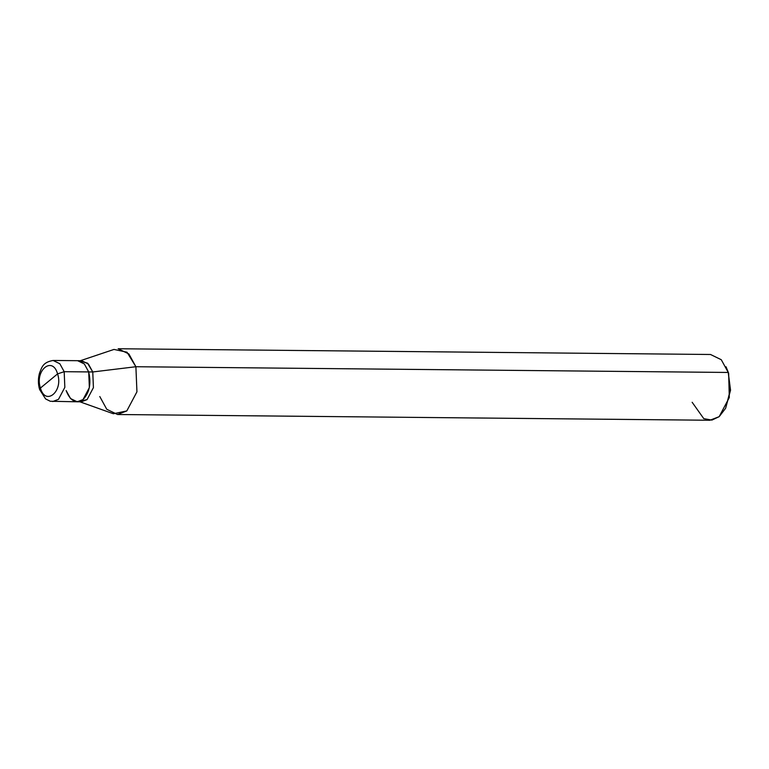 <?xml version="1.0" encoding="UTF-8"?>
<svg xmlns="http://www.w3.org/2000/svg" width="769" height="769" viewBox="0 0 769 769"><rect width="100%" height="100%" fill="white"/><g stroke="black" fill="none" stroke-linecap="round" stroke-linejoin="round"><path stroke-width="1.15" d="M66.134 390.556C70.229 401.014 75.862 404.013 83.023 399.563C89.473 392.776 91.367 383.568 88.704 371.927L64.183 371.687L57.579 373.888L40.43 388.047C34.47 370.485 52.561 355.547 57.579 373.888C52.561 355.547 34.47 370.485 40.43 388.047L39.613 389.527L40.43 388.047L57.579 373.888C63.539 391.45 45.448 406.388 40.43 388.047C45.448 406.388 63.539 391.45 57.579 373.888L64.183 371.687L59.819 363.727L53.099 360.459L59.819 363.727L64.183 371.687L64.836 387.365L58.502 399.322L52.705 401.553L58.502 399.322L64.836 387.365L64.183 371.687L88.704 371.927L89.358 387.605L83.023 399.563L77.217 401.793L83.023 399.563L89.358 387.605L88.704 371.927L84.34 363.958L77.621 360.69L84.34 363.958L88.704 371.927C91.367 383.568 89.473 392.776 83.023 399.563C75.862 404.013 70.229 401.014 66.134 390.556L70.498 398.525L77.217 401.793L81.283 401.831L87.08 399.601L93.414 387.643L92.761 371.965L88.704 371.927L92.761 371.965L87.503 363.141L79.649 360.978M77.217 401.793L50.302 401.264L45.602 398.938L39.613 389.527C38.027 384.106 37.998 378.617 39.517 373.061C41.901 367.563 42.41 362.382 53.099 360.459L81.677 360.728L88.406 364.006L92.761 371.965L135.892 366.726L92.761 371.965L93.414 387.643L87.08 399.601L79.255 401.543M80.351 360.719L113.966 349.434L127.029 352.221L135.892 366.726L128.913 353.99L118.157 348.751L710.518 354.49L721.274 359.719L728.253 372.456L135.892 366.726L136.94 391.815L126.798 410.944L113.341 413.751L79.957 401.822M728.253 372.456L726.032 366.765L728.647 373.215L729.3 397.544L719.159 416.673L709.883 420.249L117.522 414.51L126.798 410.944L136.94 391.815L135.892 366.726L728.253 372.456L730.55 390.21L725.628 408.272L730.252 390.344L728.253 372.456M99.787 396.544L106.766 409.281L117.522 414.51M692.148 402.274L703.77 418.634L711.883 420.105L719.159 416.673L725.628 408.272"/></g></svg>
